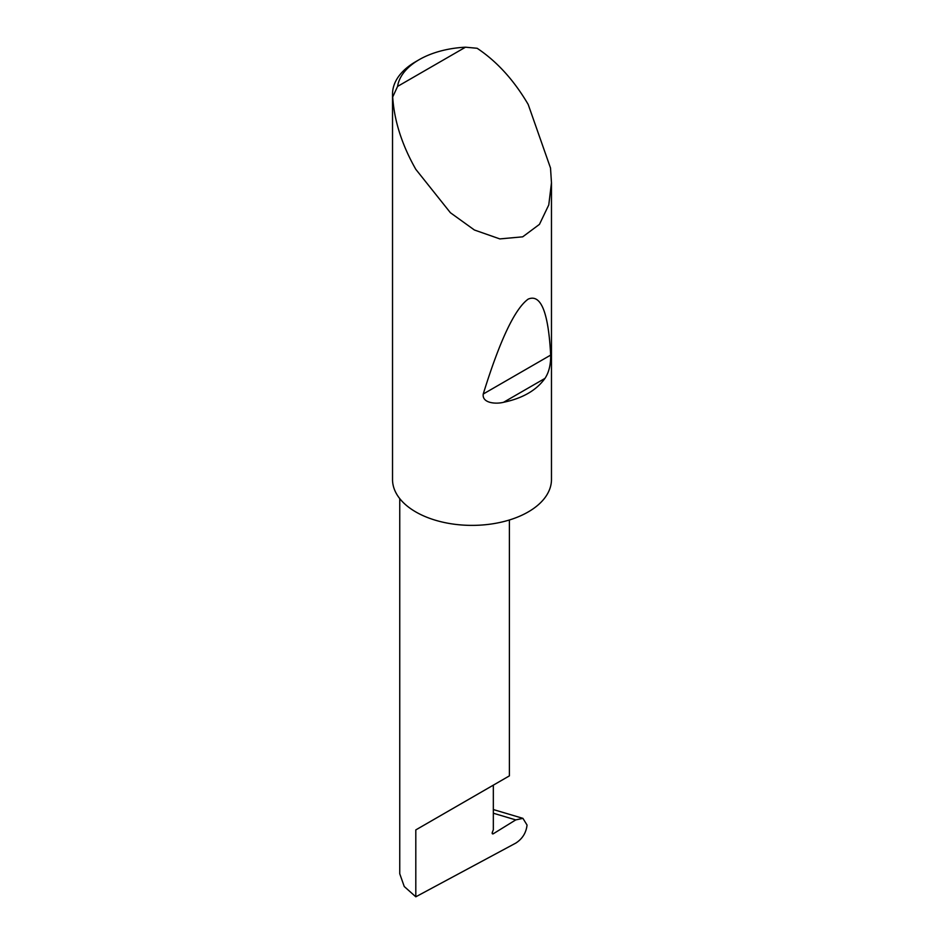 <?xml version="1.0" encoding="UTF-8"?>
<svg xmlns="http://www.w3.org/2000/svg" width="944" height="944" viewBox="0 0 944 944"><rect width="100%" height="100%" fill="white"/><g stroke="black" fill="none" stroke-linecap="round" stroke-linejoin="round"><path stroke-width="1.42" d="M515.754 819.899L522.929 818.354L527.047 825.056C526.174 832.773 522.445 838.779 515.861 843.063L415.808 896.8L415.808 829.906L493.334 785.148C521.489 768.888 506.232 777.703 493.334 785.148L493.334 829.776L492.32 832.384A1.593 0.92 120 0 0 492.497 833.847A1.593 0.92 120 0 0 493.334 833.741L515.754 819.899L493.334 813.221M509.394 519.991L509.394 775.874L415.808 829.906M544.948 378.402C536.381 390.356 522.587 398.321 503.541 402.297C495.989 404.233 481.924 403.3 483.234 394.026C499.848 340.395 514.834 308.759 528.192 299.106C540.936 293.678 548.429 312.346 550.671 355.097C550.812 364.726 548.901 372.491 544.948 378.402L503.541 402.297M397.577 86.411L465.498 47.2L477.133 48.274C496.945 61.478 513.973 80.205 528.192 104.442L550.517 168.032L551.473 182.77L548.771 204.931L539.461 224.353L522.705 236.826L499.848 238.915L474.407 230.006L450.406 212.73L415.808 169.33C401.932 144.892 394.226 120.785 392.692 97.02A79.473 45.878 180 0 1 392.527 94.058A79.473 45.878 180 0 1 415.808 61.62L419.171 59.673A74.706 43.129 0 0 0 397.577 86.411L392.692 97.02M551.473 182.77L551.473 479.505A79.473 45.878 180 0 1 502.409 521.89A79.473 45.878 180 0 1 415.808 511.943A79.473 45.878 180 0 1 392.527 479.505L392.527 94.058M415.808 896.8L404.256 886.522L399.749 873.766L399.749 498.609M465.498 47.2A74.706 43.129 0 0 0 419.171 59.673M492.166 833.08L493.334 833.741M550.671 355.097L483.234 394.026M522.929 818.354L493.334 809.551"/></g></svg>
